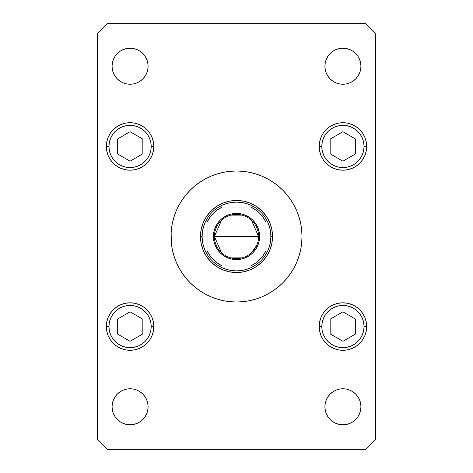 <?xml version="1.0" encoding="UTF-8"?>
<svg xmlns="http://www.w3.org/2000/svg" width="473" height="473" viewBox="0 0 473 473"><rect width="100%" height="100%" fill="white"/><g stroke="black" fill="none" stroke-linecap="round" stroke-linejoin="round"><path stroke-width="0.71" d="M211.029 211.029L216.486 206.547L222.718 203.219L229.47 201.173L236.5 200.481L243.53 201.173L250.282 203.219L256.514 206.547L261.971 211.029L266.453 216.486L269.781 222.718L271.827 229.47L272.519 236.5L271.827 243.53L269.781 250.282L266.453 256.514L261.971 261.971L256.514 266.453L250.282 269.781L243.53 271.827L236.5 272.519L229.47 271.827L222.718 269.781L216.486 266.453L211.029 261.971L206.547 256.514L203.219 250.282L201.173 243.53L200.481 236.5L201.173 229.47L203.219 222.718L206.547 216.486L211.029 211.029L216.486 206.547M178.747 205.613A65.493 65.493 0 0 0 171.007 236.5A65.493 65.493 0 0 1 236.5 171.007A65.493 65.493 0 0 1 301.993 236.5A65.493 65.493 0 0 0 294.253 205.613M290.978 200.15A65.493 65.493 0 0 0 272.85 182.022M267.387 178.747A65.493 65.493 0 0 0 205.613 178.747M200.15 182.022A65.493 65.493 0 0 0 182.022 200.15M327.949 416.784L326.287 413.674L325.258 410.292L324.916 406.78A18.009 18.009 0 0 1 342.925 388.771A18.009 18.009 0 0 1 360.934 406.78A18.009 18.009 0 0 1 342.925 424.789A18.009 18.009 0 0 1 324.916 406.78L325.258 403.268L326.287 399.886L327.949 396.776L330.189 394.044L332.921 391.804L336.031 390.142L339.413 389.113L342.925 388.771L346.437 389.113L349.819 390.142L352.929 391.804L355.661 394.044L357.901 396.776L359.563 399.886L360.592 403.268L360.934 406.78L360.592 410.292L359.563 413.674L357.901 416.784L355.661 419.516L352.929 421.756L349.819 423.418L346.437 424.447L342.925 424.789L339.413 424.447L336.031 423.418L332.921 421.756L330.189 419.516L327.949 416.784L326.287 413.674L325.258 410.292L324.916 406.78L325.258 403.268M152.01 137.365L153.358 141.817L153.814 146.447A23.739 23.739 0 0 1 130.075 170.191A23.739 23.739 0 0 1 106.336 146.447L106.792 141.817L108.14 137.365L110.333 133.256L113.289 129.661L116.884 126.711L120.987 124.511L125.446 123.163L130.075 122.708L134.704 123.163L139.163 124.511L143.266 126.711L146.861 129.661L149.817 133.256L152.01 137.365L153.358 141.817L153.814 146.447L153.358 151.082L152.01 155.534L149.817 159.638L146.861 163.238L143.266 166.189L139.163 168.382L134.704 169.73L130.075 170.191L125.446 169.73L120.987 168.382L116.884 166.189L113.289 163.238L110.333 159.638L108.14 155.534L106.792 151.082L106.336 146.447A23.739 23.739 0 0 1 130.075 122.708A23.739 23.739 0 0 1 153.814 146.447L153.358 151.082L152.01 155.534L149.817 159.638L146.861 163.238M320.99 155.534L319.642 151.082L319.186 146.447A23.739 23.739 0 0 1 342.925 122.708A23.739 23.739 0 0 1 366.664 146.447A23.739 23.739 0 0 1 342.925 170.191A23.739 23.739 0 0 1 319.186 146.447L319.642 141.817L320.99 137.365L323.183 133.256L326.139 129.661L329.734 126.711L333.837 124.511L338.296 123.163L342.925 122.708L347.554 123.163L352.013 124.511L356.116 126.711L359.711 129.661L362.667 133.256L364.86 137.365L366.208 141.817L366.664 146.447L366.208 151.082L364.86 155.534L362.667 159.638L359.711 163.238L356.116 166.189L352.013 168.382L347.554 169.73L342.925 170.191L338.296 169.73L333.837 168.382L329.734 166.189L326.139 163.238L323.183 159.638L320.99 155.534L319.642 151.082L319.186 146.447L319.642 141.817L320.99 137.365L323.183 133.256L326.139 129.661M320.99 335.635L319.642 331.183L319.186 326.553A23.739 23.739 0 0 1 342.925 302.809A23.739 23.739 0 0 1 366.664 326.553A23.739 23.739 0 0 1 342.925 350.292A23.739 23.739 0 0 1 319.186 326.553L319.642 321.918L320.99 317.466L323.183 313.363L326.139 309.762L329.734 306.811L333.837 304.618L338.296 303.27L342.925 302.809L347.554 303.27L352.013 304.618L356.116 306.811L359.711 309.762L362.667 313.363L364.86 317.466L366.208 321.918L366.664 326.553L366.208 331.183L364.86 335.635L362.667 339.744L359.711 343.339L356.116 346.289L352.013 348.489L347.554 349.837L342.925 350.292L338.296 349.837L333.837 348.489L329.734 346.289L326.139 343.339L323.183 339.744L320.99 335.635L319.642 331.183L319.186 326.553L319.642 321.918L320.99 317.466L323.183 313.363L326.139 309.762M152.01 317.466L153.358 321.918L153.814 326.553A23.739 23.739 0 0 1 130.075 350.292A23.739 23.739 0 0 1 106.336 326.553L106.792 321.918L108.14 317.466L110.333 313.363L113.289 309.762L116.884 306.811L120.987 304.618L125.446 303.27L130.075 302.809L134.704 303.27L139.163 304.618L143.266 306.811L146.861 309.762L149.817 313.363L152.01 317.466L153.358 321.918L153.814 326.553L153.358 331.183L152.01 335.635L149.817 339.744L146.861 343.339L143.266 346.289L139.163 348.489L134.704 349.837L130.075 350.292L125.446 349.837L120.987 348.489L116.884 346.289L113.289 343.339L110.333 339.744L108.14 335.635L106.792 331.183L106.336 326.553A23.739 23.739 0 0 1 130.075 302.809A23.739 23.739 0 0 1 153.814 326.553L153.358 331.183L152.01 335.635L149.817 339.744L146.861 343.339M145.051 56.216L146.713 59.326L147.742 62.708L148.084 66.22A18.009 18.009 0 0 1 130.075 84.229A18.009 18.009 0 0 1 112.066 66.22L112.408 62.708L113.437 59.326L115.099 56.216L117.339 53.484L120.071 51.244L123.181 49.582L126.563 48.553L130.075 48.211L133.587 48.553L136.969 49.582L140.079 51.244L142.811 53.484L145.051 56.216L146.713 59.326L147.742 62.708L148.084 66.22L147.742 69.732L146.713 73.114L145.051 76.224L142.811 78.956L140.079 81.196L136.969 82.858L133.587 83.887L130.075 84.229L126.563 83.887L123.181 82.858L120.071 81.196L117.339 78.956L115.099 76.224L113.437 73.114L112.408 69.732L112.066 66.22A18.009 18.009 0 0 1 130.075 48.211A18.009 18.009 0 0 1 148.084 66.22L147.742 69.732M327.949 76.224L326.287 73.114L325.258 69.732L324.916 66.22A18.009 18.009 0 0 1 342.925 48.211A18.009 18.009 0 0 1 360.934 66.22A18.009 18.009 0 0 1 342.925 84.229A18.009 18.009 0 0 1 324.916 66.22L325.258 62.708L326.287 59.326L327.949 56.216L330.189 53.484L332.921 51.244L336.031 49.582L339.413 48.553L342.925 48.211L346.437 48.553L349.819 49.582L352.929 51.244L355.661 53.484L357.901 56.216L359.563 59.326L360.592 62.708L360.934 66.22L360.592 69.732L359.563 73.114L357.901 76.224L355.661 78.956L352.929 81.196L349.819 82.858L346.437 83.887L342.925 84.229L339.413 83.887L336.031 82.858L332.921 81.196L330.189 78.956L327.949 76.224L326.287 73.114L325.258 69.732L324.916 66.22L325.258 62.708M145.051 396.776L146.713 399.886L147.742 403.268L148.084 406.78A18.009 18.009 0 0 1 130.075 424.789A18.009 18.009 0 0 1 112.066 406.78L112.408 403.268L113.437 399.886L115.099 396.776L117.339 394.044L120.071 391.804L123.181 390.142L126.563 389.113L130.075 388.771L133.587 389.113L136.969 390.142L140.079 391.804L142.811 394.044L145.051 396.776L146.713 399.886L147.742 403.268L148.084 406.78L147.742 410.292L146.713 413.674L145.051 416.784L142.811 419.516L140.079 421.756L136.969 423.418L133.587 424.447L130.075 424.789L126.563 424.447L123.181 423.418L120.071 421.756L117.339 419.516L115.099 416.784L113.437 413.674L112.408 410.292L112.066 406.78A18.009 18.009 0 0 1 130.075 388.771A18.009 18.009 0 0 1 148.084 406.78L147.742 410.292M107.152 449.35L365.848 449.35L375.668 439.523L375.668 33.477L365.848 23.65L107.152 23.65L97.332 33.477L97.332 439.523L107.152 449.35L365.848 449.35L375.668 439.523L375.668 33.477L365.848 23.65L107.152 23.65L97.332 33.477L97.332 439.523L107.152 449.35M294.253 267.387A65.493 65.493 0 0 0 301.993 236.5L301.851 240.781M301.993 236.5L301.679 230.079L300.733 223.723L299.173 217.491L297.009 211.437L294.259 205.625L290.954 200.114L287.129 194.953L290.954 200.114L287.129 194.953L282.813 190.187L287.129 194.953L282.813 190.187L278.047 185.871L272.886 182.046L267.375 178.741L261.563 175.991L255.509 173.828L249.277 172.267L242.921 171.321L236.5 171.007L230.079 171.321L223.723 172.267L217.491 173.828L211.437 175.991L205.625 178.741L200.114 182.046L194.953 185.871L190.187 190.187L185.871 194.953L190.187 190.187L185.871 194.953L182.046 200.114L185.871 194.953L182.046 200.114L178.741 205.625L175.991 211.437L173.828 217.491L172.267 223.723L171.321 230.079L171.007 236.5A65.493 65.493 0 0 0 236.5 301.993A65.493 65.493 0 0 0 301.993 236.5L301.679 242.921L300.733 249.277L299.173 255.509L297.009 261.563L294.259 267.375L290.954 272.886L287.129 278.047L290.954 272.886L287.129 278.047L282.813 282.813L287.129 278.047L282.813 282.813L278.047 287.129L272.886 290.954L267.375 294.259L261.563 297.009L255.509 299.173L249.277 300.733L242.921 301.679L236.5 301.993L230.079 301.679L223.723 300.733L217.491 299.173L211.437 297.009L205.625 294.259L200.114 290.954L194.953 287.129L190.187 282.813L185.871 278.047L182.046 272.886L185.871 278.047L182.046 272.886L178.741 267.375L175.991 261.563L173.828 255.509L172.267 249.277L171.321 242.921L171.149 232.219M190.187 282.813L185.871 278.047L190.187 282.813M126.563 389.113L130.075 388.771L133.587 389.113M136.969 390.142L140.079 391.804M145.051 416.784L142.811 419.516L140.079 421.756L136.969 423.418L133.587 424.447L130.075 424.789L126.563 424.447M327.949 56.216L330.189 53.484L332.921 51.244L336.031 49.582L339.413 48.553L342.925 48.211L346.437 48.553M346.437 83.887L342.925 84.229L339.413 83.887M336.031 82.858L332.921 81.196M126.563 48.553L130.075 48.211L133.587 48.553M136.969 49.582L140.079 51.244M145.051 76.224L142.811 78.956L140.079 81.196L136.969 82.858L133.587 83.887L130.075 84.229L126.563 83.887M106.792 321.918L108.14 317.466M130.075 302.809L134.704 303.27M146.861 309.762L149.817 313.363M134.704 349.837L130.075 350.292M338.296 303.27L342.925 302.809M366.208 331.183L364.86 335.635M342.925 350.292L338.296 349.837M326.139 343.339L323.183 339.744M338.296 123.163L342.925 122.708M366.208 151.082L364.86 155.534M342.925 170.191L338.296 169.73M326.139 163.238L323.183 159.638M106.792 141.817L108.14 137.365M130.075 122.708L134.704 123.163M146.861 129.661L149.817 133.256M134.704 169.73L130.075 170.191M327.949 396.776L330.189 394.044L332.921 391.804L336.031 390.142L339.413 389.113L342.925 388.771L346.437 389.113M346.437 424.447L342.925 424.789L339.413 424.447M336.031 423.418L332.921 421.756M171.007 236.5A65.493 65.493 0 0 0 178.747 267.387M182.022 272.85A65.493 65.493 0 0 0 200.15 290.978M205.613 294.253A65.493 65.493 0 0 0 267.387 294.253M272.85 290.978A65.493 65.493 0 0 0 290.978 272.85M261.971 211.029L266.453 216.486M261.971 261.971L256.514 266.453M211.029 261.971L206.547 256.514M250.282 203.219L243.53 201.173M206.547 216.486L203.219 222.718L201.173 229.47L200.481 236.5L202.119 236.5A34.381 34.381 0 0 1 207.026 218.792L204.91 222.925L203.366 227.312L202.432 231.865L202.119 236.5L202.432 241.135L203.366 245.688L204.91 250.075L207.026 254.208A34.381 34.381 0 0 1 202.119 236.5L200.481 236.5A36.019 36.019 0 0 1 236.5 200.481A36.019 36.019 0 0 1 272.519 236.5A36.019 36.019 0 0 0 236.5 200.481A36.019 36.019 0 0 0 200.481 236.5A36.019 36.019 0 0 0 236.5 272.519A36.019 36.019 0 0 0 272.519 236.5A36.019 36.019 0 0 1 236.5 272.519A36.019 36.019 0 0 1 200.481 236.5M222.718 269.781L229.47 271.827M269.781 250.282L271.827 243.53M321.806 326.553A21.119 21.119 0 0 1 342.925 305.428A21.119 21.119 0 0 1 364.044 326.553L366.664 326.553L364.044 326.553L363.642 330.674L362.436 334.636L360.485 338.284L357.86 341.488L354.661 344.113L351.007 346.065L347.046 347.265L342.925 347.673L338.804 347.265L334.843 346.065L331.189 344.113L327.99 341.488L325.365 338.284L323.414 334.636L322.208 330.674L321.806 326.553L322.208 322.432L323.414 318.471L325.365 314.817L327.99 311.618L331.189 308.993L334.843 307.036L338.804 305.836L342.925 305.428L347.046 305.836L351.007 307.036L354.661 308.993L357.86 311.618L360.485 314.817L362.436 318.471L363.642 322.432L364.044 326.553A21.119 21.119 0 0 1 342.925 347.673A21.119 21.119 0 0 1 321.806 326.553L319.186 326.553L321.806 326.553M330.166 319.186L330.166 333.92L342.925 341.287L355.684 333.92L355.684 319.186L342.925 311.813L330.166 319.186L342.925 311.813L355.684 319.186L355.684 333.92L342.925 341.287L330.166 333.92L330.166 319.186M321.806 146.447A21.119 21.119 0 0 1 342.925 125.327A21.119 21.119 0 0 1 364.044 146.447L366.664 146.447L364.044 146.447L363.642 150.568L362.436 154.529L360.485 158.183L357.86 161.382L354.661 164.007L351.007 165.964L347.046 167.164L342.925 167.572L338.804 167.164L334.843 165.964L331.189 164.007L327.99 161.382L325.365 158.183L323.414 154.529L322.208 150.568L321.806 146.447L322.208 142.326L323.414 138.364L325.365 134.716L327.99 131.512L331.189 128.887L334.843 126.935L338.804 125.735L342.925 125.327L347.046 125.735L351.007 126.935L354.661 128.887L357.86 131.512L360.485 134.716L362.436 138.364L363.642 142.326L364.044 146.447A21.119 21.119 0 0 1 342.925 167.572A21.119 21.119 0 0 1 321.806 146.447L319.186 146.447L321.806 146.447M330.166 139.08L330.166 153.814L342.925 161.187L355.684 153.814L355.684 139.08L342.925 131.713L330.166 139.08L342.925 131.713L355.684 139.08L355.684 153.814L342.925 161.187L330.166 153.814L330.166 139.08M108.956 326.553A21.119 21.119 0 0 1 130.075 305.428A21.119 21.119 0 0 1 151.194 326.553L153.814 326.553L151.194 326.553L150.792 330.674L149.586 334.636L147.635 338.284L145.01 341.488L141.811 344.113L138.157 346.065L134.196 347.265L130.075 347.673L125.954 347.265L121.993 346.065L118.339 344.113L115.14 341.488L112.515 338.284L110.564 334.636L109.358 330.674L108.956 326.553L109.358 322.432L110.564 318.471L112.515 314.817L115.14 311.618L118.339 308.993L121.993 307.036L125.954 305.836L130.075 305.428L134.196 305.836L138.157 307.036L141.811 308.993L145.01 311.618L147.635 314.817L149.586 318.471L150.792 322.432L151.194 326.553A21.119 21.119 0 0 1 130.075 347.673A21.119 21.119 0 0 1 108.956 326.553L106.336 326.553L108.956 326.553M117.316 319.186L117.316 333.92L130.075 341.287L142.834 333.92L142.834 319.186L130.075 311.813L117.316 319.186L130.075 311.813L142.834 319.186L142.834 333.92L130.075 341.287L117.316 333.92L117.316 319.186M108.956 146.447A21.119 21.119 0 0 1 130.075 125.327A21.119 21.119 0 0 1 151.194 146.447L153.814 146.447L151.194 146.447L150.792 150.568L149.586 154.529L147.635 158.183L145.01 161.382L141.811 164.007L138.157 165.964L134.196 167.164L130.075 167.572L125.954 167.164L121.993 165.964L118.339 164.007L115.14 161.382L112.515 158.183L110.564 154.529L109.358 150.568L108.956 146.447L109.358 142.326L110.564 138.364L112.515 134.716L115.14 131.512L118.339 128.887L121.993 126.935L125.954 125.735L130.075 125.327L134.196 125.735L138.157 126.935L141.811 128.887L145.01 131.512L147.635 134.716L149.586 138.364L150.792 142.326L151.194 146.447A21.119 21.119 0 0 1 130.075 167.572A21.119 21.119 0 0 1 108.956 146.447L106.336 146.447L108.956 146.447M117.316 139.08L117.316 153.814L130.075 161.187L142.834 153.814L142.834 139.08L130.075 131.713L117.316 139.08L130.075 131.713L142.834 139.08L142.834 153.814L130.075 161.187L117.316 153.814L117.316 139.08M221.541 252.771L214.399 236.5A22.101 22.101 0 0 0 236.5 258.601A22.101 22.101 0 0 0 258.601 236.5L259.588 236.5A23.088 23.088 0 0 1 236.5 259.588A23.088 23.088 0 0 1 213.412 236.5L258.601 236.5A22.101 22.101 0 0 1 236.5 258.601A22.101 22.101 0 0 1 214.399 236.5L221.541 220.229M256.833 245.168L251.459 252.771M242.081 257.886L230.919 257.886M207.026 254.208L207.026 250.773A32.743 32.743 0 0 0 222.227 265.974L250.773 265.974A32.743 32.743 0 0 0 265.974 250.773L265.974 222.227A32.743 32.743 0 0 0 250.773 207.026L222.227 207.026A32.743 32.743 0 0 0 207.026 222.227L207.026 250.773L209.817 255.479L213.347 259.653L217.521 263.183L222.227 265.974L218.792 265.974A34.381 34.381 0 0 1 207.026 254.208A34.381 34.381 0 0 0 218.792 265.974L250.773 265.974L255.479 263.183L259.653 259.653L263.183 255.479L265.974 250.773L265.974 254.208A34.381 34.381 0 0 1 218.792 265.974L222.925 268.09L227.312 269.634L231.865 270.568L236.5 270.881L241.135 270.568L245.688 269.634L250.075 268.09L254.208 265.974A34.381 34.381 0 0 0 265.974 254.208L268.09 250.075L269.634 245.688L270.568 241.135L270.881 236.5A34.381 34.381 0 0 1 265.974 254.208L265.974 222.227L263.183 217.521L259.653 213.347L255.479 209.817L250.773 207.026L254.208 207.026A34.381 34.381 0 0 1 270.881 236.5L270.568 231.865L269.634 227.312L268.09 222.925L265.974 218.792A34.381 34.381 0 0 0 254.208 207.026L222.227 207.026L217.521 209.817L213.347 213.347L209.817 217.521L207.026 222.227L207.026 218.792A34.381 34.381 0 0 1 254.208 207.026L250.075 204.91L245.688 203.366L241.135 202.432L236.5 202.119L231.865 202.432L227.312 203.366L222.925 204.91L218.792 207.026A34.381 34.381 0 0 0 207.026 218.792L207.026 253.569M270.881 236.5L272.519 236.5L270.881 236.5M265.974 218.792L265.974 219.431M218.792 207.026L219.431 207.026M254.208 265.974L253.569 265.974M259.588 236.5L259.145 241.005L257.826 245.333L255.698 249.324L252.824 252.824L249.324 255.698L245.333 257.826L241.005 259.145L236.5 259.588L231.995 259.145L227.667 257.826L223.676 255.698L220.176 252.824L217.302 249.324L215.174 245.333L213.855 241.005L213.412 236.5L213.855 231.995L215.174 227.667L217.302 223.676L220.176 220.176L223.676 217.302L227.667 215.174L231.995 213.855L236.5 213.412L241.005 213.855L245.333 215.174L249.324 217.302L252.824 220.176L255.698 223.676L257.826 227.667L259.145 231.995L259.588 236.5L214.399 236.5A22.101 22.101 0 0 1 236.5 214.399A22.101 22.101 0 0 1 258.601 236.5A22.101 22.101 0 0 0 236.5 214.399A22.101 22.101 0 0 0 214.399 236.5L213.412 236.5A23.088 23.088 0 0 1 236.5 213.412A23.088 23.088 0 0 1 259.588 236.5M230.919 215.114L242.081 215.114M251.459 220.229L258.601 236.5"/></g></svg>
